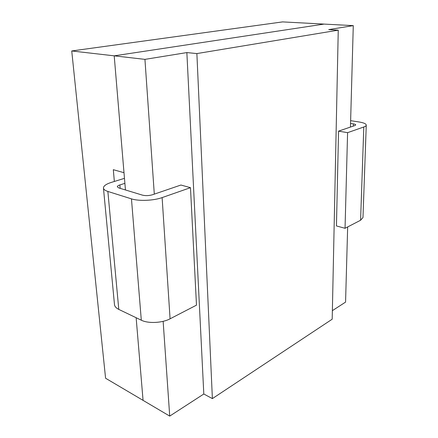 <?xml version="1.0" encoding="UTF-8"?>
<svg xmlns="http://www.w3.org/2000/svg" width="438" height="438" viewBox="0 0 438 438"><rect width="100%" height="100%" fill="white"/><g stroke="black" fill="none" stroke-linecap="round" stroke-linejoin="round"><path stroke-width="0.66" d="M332.19 319.203L212.386 398.607L196.876 53.578L338.256 30.162L332.19 319.203L212.386 398.607L196.876 53.578L338.256 30.162L332.19 319.203M169.72 416.1L143.062 400.359L136.141 317.725L143.062 400.359L136.141 317.725L143.062 400.359L105.58 378.235L71.739 50.961L114.209 55.84L324.076 24.09L353.28 25.628L328.73 29.603L338.256 30.162L328.73 29.603L353.28 25.628L324.076 24.09L114.209 55.84L324.076 24.09L282.576 21.9L324.076 24.09L114.209 55.84L144.94 59.371L154.302 194.133L144.94 59.371L186.862 52.582L196.876 53.578L186.862 52.582L203.807 394.008L212.386 398.607L203.807 394.008L169.72 416.1L105.58 378.235L71.739 50.961L282.576 21.9L71.739 50.961L114.209 55.84L125.443 189.955L114.209 55.84L123.992 172.692L114.209 55.84L144.94 59.371L186.862 52.582L203.807 394.008L169.72 416.1L163.139 321.333L169.72 416.1M345.566 302.11L347.662 226.933L345.566 302.11L332.365 310.662L345.566 302.11M350.449 127.064L353.28 25.628L350.449 127.064M114.356 181.463L113.311 169.692L123.992 172.692L113.311 169.692L114.356 181.463M118.786 309.398C116.141 308.095 114.707 306.485 114.482 304.574L103.456 188.083C103.45 185.969 106.095 184.069 111.378 182.383L124.469 178.337L111.378 182.383C106.095 184.069 103.45 185.969 103.456 188.083C103.631 189.43 105.098 190.546 107.863 191.444C105.098 190.546 103.631 189.43 103.456 188.083L114.482 304.574C114.707 306.485 116.141 308.095 118.786 309.398L141.304 320.2L118.786 309.398L107.863 191.444L118.786 309.398M170.081 318.809C162.257 323.036 148.219 323.72 141.304 320.2C148.219 323.72 162.257 323.036 170.081 318.809L196.487 305.149L170.081 318.809L162.12 197.598C153.7 200.675 138.72 201.299 131.46 198.868L107.863 191.444L131.46 198.868L141.304 320.2L131.46 198.868C138.72 201.299 153.7 200.675 162.12 197.598L170.081 318.809M190.475 187.672L196.487 305.149L190.475 187.672L162.12 197.598L190.475 187.672L180.916 185.033L190.475 187.672M152.555 194.729L180.916 185.033L152.555 194.729C149.008 195.759 145.646 195.895 142.476 195.145C145.646 195.895 149.008 195.759 152.555 194.729M118.835 187.946L142.476 195.145L118.835 187.946L117.313 186.807L118.835 187.946M119.881 184.935C118.161 185.493 117.307 186.117 117.313 186.807C117.307 186.117 118.161 185.493 119.881 184.935L120.176 188.351L119.881 184.935L124.885 183.352L119.881 184.935M353.335 123.883L350.553 123.439L353.335 123.883L353.269 126.1L353.335 123.883C354.868 124.14 355.661 124.485 355.716 124.912C355.661 124.485 354.868 124.14 353.335 123.883M354.862 125.558L355.716 124.912L354.862 125.558L338.552 131.137L336.45 225.937L345.045 228.291L336.45 225.937L338.552 131.137L354.862 125.558M347.586 132.665L338.552 131.137L347.586 132.665L345.045 228.291L360.589 220.248L345.045 228.291L347.586 132.665L363.797 126.987L347.586 132.665M358.996 121.967C363.666 122.733 366.091 123.779 366.261 125.093C366.234 125.777 365.412 126.412 363.797 126.987L360.589 220.248L362.982 217.511L360.589 220.248L363.797 126.987C365.412 126.412 366.234 125.777 366.261 125.093C366.091 123.779 363.666 122.733 358.996 121.967L350.63 120.664L358.996 121.967M362.982 217.511L366.261 125.093L362.982 217.511"/></g></svg>
